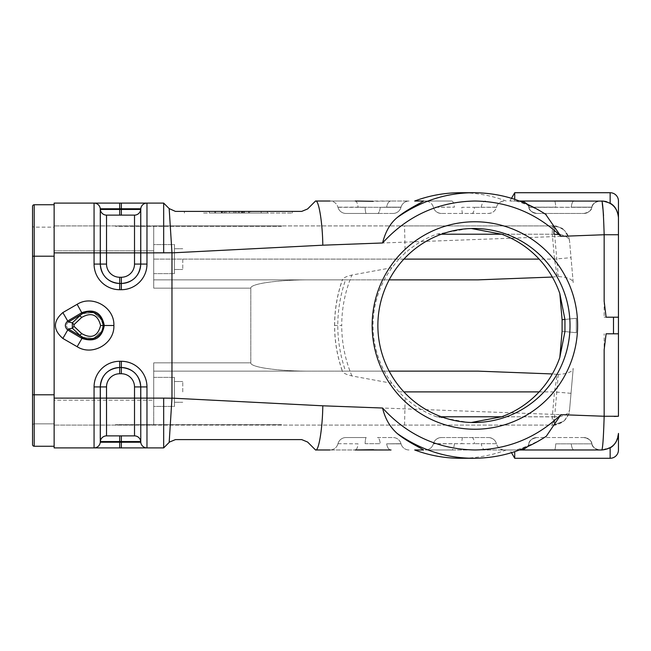 <?xml version="1.0" encoding="UTF-8"?>
<svg xmlns="http://www.w3.org/2000/svg" width="651" height="651" viewBox="0 0 651 651"><rect width="100%" height="100%" fill="white"/><g stroke="black" fill="none" stroke-linecap="round" stroke-linejoin="round"><path stroke-width="0.49" stroke-dasharray="3.25 2.44" d="M54.131 204.748L54.131 203.096L94.069 203.096L94.069 252.881L54.131 252.881L54.131 203.096L54.131 423.842L34.21 423.842A1.66 1.66 0 0 0 32.55 425.502L32.55 444.592A1.66 1.66 0 0 0 34.21 446.252L54.131 446.204L54.131 447.904L54.131 394.799L54.131 400.186L153.717 400.186L153.717 425.087L553.033 425.087L54.131 425.087L153.717 425.087L153.717 371.143L478.151 371.143M389.168 371.143L309.86 371.143C278.294 371.233 250.147 367.278 250.814 362.843L250.814 288.157C250.147 283.722 278.294 279.767 309.86 279.857L153.717 279.857L153.717 288.157L153.717 225.913L54.131 225.913L153.717 225.913L153.717 279.857L389.168 279.857L153.717 279.857L153.717 288.157L153.717 225.913L281.517 225.913L153.717 225.913L153.717 279.857L345.535 279.857C335.208 310.283 335.208 340.717 345.535 371.143L309.86 371.143C278.294 371.233 250.147 367.278 250.814 362.843L250.814 288.157C250.147 283.722 278.294 279.767 309.86 279.857L345.535 279.857M134.513 435.877A6.225 6.225 0 0 1 140.706 441.557L140.706 386.914A19.359 19.359 0 0 0 121.346 367.546L119.686 367.546A19.359 19.359 0 0 0 100.327 386.914L100.327 441.557A6.225 6.225 0 0 1 106.528 435.877L106.528 398.119L134.513 398.119L134.513 435.877A6.225 6.225 0 0 1 140.706 441.557A6.225 6.225 0 0 0 134.513 435.877L106.528 435.877A6.225 6.225 0 0 0 100.327 441.557L121.346 441.557L121.346 442.224L100.27 442.224A6.225 6.225 0 0 1 94.069 447.904A6.225 6.225 0 0 0 100.27 442.224A6.225 6.225 0 0 1 94.069 447.904L54.131 447.904L54.131 398.119L94.069 398.119L94.069 447.904L146.971 447.904L146.971 386.914A25.617 25.617 90 0 0 121.346 361.289L119.686 361.289A25.617 25.617 90 0 0 94.069 386.914L94.069 398.119L100.27 398.119L100.27 386.914C101.41 375.131 107.879 368.653 119.686 367.49L121.346 367.49C133.129 368.629 139.607 375.106 140.771 386.914L140.771 442.224A6.225 6.225 0 0 0 146.971 447.904A6.225 6.225 0 0 1 140.771 442.224A6.225 6.225 0 0 0 146.971 447.904M54.131 252.881L54.131 398.119M32.55 206.408A1.66 1.66 0 0 1 34.21 204.748A1.66 1.66 0 0 0 32.55 206.408L32.55 225.498A1.66 1.66 0 0 0 34.21 227.158A1.66 1.66 0 0 1 32.55 225.498A1.66 1.66 0 0 0 34.21 227.158L54.131 227.158L54.131 394.799L34.21 394.799L34.21 256.201L54.131 256.201L54.131 225.913L54.131 227.158L34.21 227.158L34.21 256.201L54.131 256.201L54.131 250.814L153.717 250.814L54.131 250.814L54.131 225.913L54.131 400.186L153.717 400.186L153.717 362.843L250.814 362.843L153.717 362.843L153.717 425.087L153.717 371.143L345.535 371.143M174.46 259.106L174.46 269.481L174.46 259.106M182.76 259.106L182.76 269.481L182.76 259.106M174.46 391.894L174.46 381.519L174.46 391.894M182.76 391.894L182.76 381.519L182.76 391.894M403.897 259.106L153.717 259.106L398.933 259.106L391.959 267.683A97.015 96.071 -90 0 0 391.959 383.317L398.933 391.894A97.967 97.015 180 0 0 405.142 397.891A97.015 96.071 -90 0 0 436.585 416.786L468.785 422.515L471.381 422.483M398.933 259.106A97.967 97.015 180 0 1 405.142 253.109A97.015 96.071 -90 0 1 436.585 234.214L468.785 228.485L471.381 228.517M404.564 425.087L405.142 397.891M391.959 383.317L351.922 375.944C346.251 374.561 343.118 373.064 342.524 371.452L342.914 371.143M391.959 267.683L351.922 275.056C346.251 276.439 343.118 277.936 342.524 279.548L342.914 279.857M552.308 225.913L553.033 225.913A8.3 0.724 -90 0 1 553.757 234.148L552.308 234.214L552.308 225.913L281.517 225.913L404.564 225.913L405.142 253.109M603.534 215.684L604.161 234.742L604.161 317.2L618.45 317.2L618.45 333.8L613.494 333.8L613.494 317.2L606.097 317.2M613.494 333.8L606.097 333.8M604.161 317.2L618.45 317.2M113.876 325.5C114.698 343.598 92.409 356.463 77.143 346.69L62.854 338.439C52.959 329.805 52.959 321.179 62.854 312.545L77.16 304.294C92.418 294.529 114.706 307.418 113.876 325.5L104.306 325.5C101.841 312.838 94.387 308.541 81.961 312.602L82.4 313.758L72.326 322.815L68.445 321.944L82.4 313.758L93.866 312.578L102.142 320.593L103.094 325.5L101.784 331.237L93.435 338.553L82.392 337.234L79.943 335.355C85.118 342.263 102.516 339.952 103.094 325.5C102.638 311.333 85.419 308.566 79.951 315.637C87.877 307.158 103.712 313.92 103.094 325.5L101.784 319.763L93.435 312.447L82.392 313.766M390.812 449.979L391.031 449.979A8.3 4.516 -90 0 1 386.661 443.836L400.992 443.689L386.661 443.836A8.3 4.516 -90 0 0 391.031 449.979L315.548 449.979C318.762 451.696 322.57 427.853 322.798 405.801L171.97 398.127L171.97 252.873L322.798 245.199L604.161 234.742L618.45 234.742M573.205 282.607L569.568 241.065L573.205 282.607C572.408 279.149 567.452 277.139 558.322 276.569L557.248 276.626L554.489 259.106L552.308 234.214L501.62 234.214L554.619 234.222A8.3 1.156 -87 0 0 553.895 225.938L553.033 225.913A8.3 1.156 90 0 1 554.188 234.214M552.333 277.049L557.248 276.626M552.308 425.087L552.308 416.786L554.489 391.894L557.248 374.374L552.333 373.951M557.248 374.374L558.322 374.431C567.452 373.861 572.408 371.851 573.205 368.393L569.568 409.935L573.205 368.393M404.564 225.913L553.033 225.913C562.431 226.727 567.941 231.772 569.568 241.065C569.055 237.916 565.955 235.776 560.283 234.645M558.322 374.431L554.619 416.778L554.188 416.786A8.3 1.156 90 0 1 553.033 425.087L563.563 421.319L564.563 420.432L567.924 415.826L569.568 409.935C568.469 414.305 563.489 416.583 554.619 416.778A8.3 1.156 87 0 1 553.895 425.062M606.683 201.737L610.15 203.242L601.85 201.021L602.281 203.429M601.85 201.021L574.06 201.021A8.3 2.873 90 0 0 571.285 207.164L591.905 207.164C592.044 204.186 594.713 202.136 599.921 201.021L601.85 201.021L599.921 201.021C594.729 202.119 592.06 204.17 591.905 207.164L571.285 207.164A8.3 2.873 -90 0 1 574.06 201.021M554.53 201.021A8.3 1.221 -90 0 1 555.71 207.164L528.848 207.311C528.962 210.208 531.631 212.259 536.863 213.463L583.849 213.463C589.065 212.275 591.735 210.224 591.865 207.311L528.807 207.164C528.677 204.186 526 202.136 520.792 201.021L514.713 201.021L520.792 201.021C525.984 202.119 528.661 204.17 528.807 207.164L555.71 207.164A8.3 1.221 90 0 0 554.53 201.021L519.506 201.021M451.713 201.021L414.687 201.021L451.713 201.021A8.3 2.775 -90 0 1 454.39 207.164L433.371 207.164C432.288 203.462 429.619 201.411 425.355 201.021A8.3 8.3 167.4 0 1 433.371 207.164M322.798 245.199C322.57 223.147 318.762 199.304 315.54 201.021L355.169 201.021A8.3 3.003 -90 0 1 358.066 207.164L337.934 207.164L358.066 207.164A8.3 3.003 -90 0 0 355.169 201.021L409.048 201.021A8.3 8.3 -90 0 0 401.032 207.164L386.661 207.164L401.032 207.164A8.3 8.3 0 0 1 409.048 201.021A8.3 8.3 -90 0 0 401.032 207.164A8.3 8.3 0 0 1 409.048 201.021L391.031 201.021A8.3 4.516 -90 0 0 386.661 207.164L380.233 207.311L386.661 207.164A8.3 4.516 -90 0 1 391.031 201.021L373.218 201.289M322.798 405.801L604.161 416.258C603.534 437.09 602.761 448.327 601.85 449.979L425.355 449.979C429.603 449.605 432.272 447.554 433.371 443.836L461.819 443.689L433.411 443.689C434.461 440.003 437.138 437.952 441.427 437.537L488.413 437.537L441.427 437.537A8.3 8.3 0 0 0 433.411 443.689A8.3 8.3 0 0 1 441.427 437.537M337.975 443.689L358.066 443.836A8.3 3.003 -90 0 1 355.169 449.979A8.3 3.003 -90 0 0 358.066 443.836L337.975 443.689A8.3 8.3 0 0 1 345.99 437.537L366.228 437.537L345.99 437.537A8.3 8.3 0 0 0 337.975 443.689A8.3 8.3 0 0 1 345.99 437.537M496.428 443.689L474.465 443.689L496.428 443.689A8.3 8.3 165 0 0 488.413 437.537C492.669 437.936 495.338 439.986 496.428 443.689A8.3 8.3 165 0 0 488.413 437.537M454.39 443.836A8.3 2.775 -90 0 1 451.713 449.979L425.355 449.979A8.3 8.3 90 0 0 433.371 443.836M423.524 449.979L414.687 449.979M337.934 443.836A8.3 8.3 0 0 1 329.919 449.979A8.3 8.3 0 0 0 337.934 443.836A8.3 8.3 -37.5 0 1 329.919 449.979L355.308 449.979M473.725 458.28C499.154 458.214 522.924 451.143 545.025 437.065C534.683 443.648 519.099 449.499 515.511 449.979L504.484 449.979A8.3 8.3 0 0 1 496.469 443.836C497.551 447.53 500.22 449.581 504.484 449.979L485.467 449.979A8.3 4.313 -90 0 1 481.309 443.836M554.53 449.979L514.713 449.979L554.53 449.979A8.3 1.221 -90 0 0 555.71 443.836L591.905 443.836L555.71 443.836A8.3 1.221 90 0 1 554.53 449.979L574.06 449.979A8.3 2.873 -90 0 1 571.285 443.836A8.3 2.873 90 0 0 574.06 449.979M509.92 449.979L514.713 449.979L509.92 449.979L511.491 452.697M515.511 449.979L519.506 449.979M616.058 441.972L618.45 433.387C617.457 443.469 611.924 449.003 601.85 449.979L599.921 449.979L601.85 449.979L611.167 447.123M441.427 213.463A8.3 8.3 0 0 1 433.411 207.311A8.3 8.3 0 0 0 441.427 213.463L488.413 213.463A8.3 8.3 0 0 0 496.428 207.311L496.469 207.164A8.3 8.3 0 0 1 504.484 201.021C500.237 201.411 497.559 203.462 496.469 207.164L474.465 207.311L496.428 207.311C495.354 211.005 492.677 213.056 488.413 213.463L441.427 213.463C437.155 213.056 434.477 211.005 433.411 207.311L454.39 207.164M337.975 207.311L365.121 207.311L337.975 207.311A8.3 8.3 0 0 0 345.99 213.463L366.228 213.463L345.99 213.463A8.3 8.3 0 0 1 337.975 207.311A8.3 8.3 0 0 0 345.99 213.463A8.3 8.3 0 0 1 337.975 207.311M400.992 207.311L380.233 207.311L400.992 207.311A8.3 8.3 15 0 1 392.976 213.463L377.499 213.463L392.976 213.463A8.3 8.3 0 0 0 400.992 207.311A8.3 8.3 15 0 1 392.976 213.463A8.3 8.3 0 0 0 400.992 207.311M355.169 201.021L329.919 201.021A8.3 8.3 0 0 1 337.934 207.164A8.3 8.3 0 0 0 329.919 201.021M423.524 201.021L414.687 201.021M514.713 199.328L514.713 201.021L509.92 201.021L514.713 201.021L514.713 192.72M214.789 211.388L214.789 213.048L214.789 211.388L214.789 213.048L219.615 213.048L219.615 211.388L249.357 211.388L249.357 213.048L243.751 213.048L243.751 211.388L243.751 213.048L215.538 213.048L215.538 211.388L261.181 211.388L215.538 211.388L249.357 211.388L244.402 211.388L244.402 213.048L245.362 213.048L215.538 213.048L248.609 213.048L202.966 213.048L202.966 211.388L248.609 211.388L215.538 211.388L239.609 211.388L239.609 213.048L224.546 213.048L242.221 213.048L242.221 211.388L215.538 211.388L261.181 211.388L215.538 211.388L261.181 211.388L261.181 213.048L214.789 213.048L244.475 213.048L222.87 213.048L222.87 211.388L244.475 211.388L215.538 211.388L215.538 213.048L261.181 213.048L215.538 213.048L261.181 213.048L261.181 211.388L202.966 211.388L202.966 213.048L249.357 213.048L244.475 213.048L244.475 211.388L229.551 211.388L229.551 213.048L244.695 213.048L220.429 213.048L224.603 213.048L224.603 211.388L214.789 211.388L222.87 211.388M242.652 213.048L241.602 213.048L241.602 211.388L238.25 211.388L238.25 213.048L215.538 213.048L244.092 213.048C251.107 213.048 251.107 213.048 244.092 213.048C251.107 213.048 251.107 213.048 244.092 213.048L215.538 213.048L242.652 213.048L242.652 211.388M226.06 211.388L244.695 211.388L221.332 211.388L221.332 213.048L222.455 213.048L222.455 211.388L226.06 211.388L226.06 213.048M209.313 211.388L209.313 213.048L267.406 213.048L209.313 213.048L209.313 211.388L267.406 211.388L267.406 213.048L292.307 213.048L267.406 213.048L267.406 211.388M244.092 213.048L243.531 213.048L243.531 211.388L244.092 211.388L244.092 213.048L244.092 211.388C251.107 211.388 251.107 211.388 244.092 211.388C251.107 211.388 251.107 211.388 244.092 211.388M215.538 213.048L242.652 213.048L215.538 213.048L242.652 213.048L215.538 213.048L215.538 211.388L215.538 213.048M610.15 192.72L610.15 203.242C614.764 205.814 617.53 210.607 618.45 217.613L618.45 201.021M610.223 447.717L601.85 449.979M611.671 446.814L612.16 446.448M613.161 445.593L614.015 444.731M618.45 433.387L618.45 449.979M473.725 192.72C499.154 192.786 522.924 199.857 545.025 213.935L545.652 214.317M184.42 213.048L184.42 211.388L184.42 213.048M292.307 211.388L292.307 213.048L292.307 211.388M73.986 326.338L73.986 324.646L72.326 322.815L72.326 328.177L74.027 326.379L81.644 333.54L79.943 335.355L79.284 334.744L81.22 336.339C89.342 342.393 100.702 338.61 102.988 327.127L103.086 325.752M62.854 312.545L67.712 320.992C64.579 323.978 64.579 326.973 67.712 329.992L81.953 338.382L82.392 337.234L68.445 329.04L72.326 328.177L80.781 335.997M62.854 338.439L68.445 329.04C65.922 326.672 65.922 324.312 68.445 321.944L67.712 320.992L81.961 312.602L77.16 304.294M74.027 324.613L81.652 317.452L79.951 315.637L81.22 314.661C89.114 310.185 95.502 311.08 100.384 317.338L103.086 325.069M377.499 437.537L392.976 437.537L377.499 437.537A8.3 2.832 90 0 1 380.233 443.689A8.3 2.832 90 0 0 377.499 437.537M506.201 449.979A132.78 131.486 -90 0 1 460.444 458.28M82.36 313.79L81.22 314.661C89.342 308.607 100.702 312.39 102.988 323.873L103.061 324.621M82.352 337.21L81.22 336.339M82.4 337.242L93.866 338.422L102.142 330.407L103.094 325.5L100.604 325.5C97.78 336.388 91.474 339.073 81.676 333.564M68.445 321.96C65.922 324.328 65.922 326.688 68.445 329.056M119.686 215.123L106.528 215.123L121.346 215.123L119.686 215.123L119.686 208.776L140.771 208.776L140.771 264.086C139.631 275.869 133.154 282.347 121.346 283.51L119.686 283.51C107.903 282.371 101.434 275.894 100.27 264.086L100.27 208.776A6.225 6.225 0 0 0 94.069 203.096A6.225 6.225 0 0 1 100.27 208.776A6.225 6.225 0 0 0 94.069 203.096L163.67 203.096L163.67 252.881L146.971 252.881L146.971 203.096A6.225 6.225 0 0 0 140.771 208.776A6.225 6.225 0 0 1 146.971 203.096A6.225 6.225 0 0 0 140.771 208.776M121.346 215.123L121.346 209.443L140.706 209.443A6.225 6.225 0 0 1 134.513 215.123A6.225 6.225 0 0 0 140.706 209.443A6.225 6.225 0 0 1 134.513 215.123L106.528 215.123A6.225 6.225 0 0 1 100.327 209.443A6.225 6.225 0 0 0 106.528 215.123A6.225 6.225 0 0 1 100.327 209.443L100.327 252.881L94.069 252.881L94.069 264.086A25.617 25.617 90 0 0 119.686 289.711L121.346 289.711A25.617 25.617 90 0 0 146.971 264.086L146.971 252.881L140.706 252.881L140.706 225.913M315.54 449.979L307.597 442.037L301.73 439.612L175.412 439.612L169.537 442.037L163.67 447.904L163.67 398.119L171.97 398.225L169.179 442.395M174.46 406.411L174.46 377.368L174.46 406.411L174.46 377.368L174.46 406.411L153.717 406.411L153.717 377.368L153.717 406.411L174.46 406.411M153.717 406.411L153.717 377.368L153.717 406.411M174.46 244.589L174.46 273.632L174.46 244.589L174.46 273.632L174.46 244.589L153.717 244.589L153.717 273.632L153.717 244.589L174.46 244.589M153.717 244.589L153.717 273.632L153.717 244.589M334.581 325.5C334.598 309.648 337.251 294.26 342.524 279.328L342.524 279.548C337.291 294.455 334.671 309.77 334.655 325.5C334.671 341.23 337.291 356.545 342.524 371.452L342.524 371.672C337.251 356.74 334.598 341.352 334.581 325.5L341.718 325.5C341.759 307.996 345.16 291.176 351.922 275.056M32.55 425.502L32.55 394.799L32.55 425.502A1.66 1.66 0 0 1 34.21 423.842L34.21 394.799L54.131 394.799L54.131 425.087L54.131 400.186L54.131 425.087L54.131 423.842L34.21 423.842A1.66 1.66 0 0 0 32.55 425.502L32.55 256.201L34.21 256.201L32.55 256.201L32.55 225.498M309.86 371.143L153.717 371.143L153.717 362.843L153.717 371.143L309.86 371.143L153.717 371.143M366.228 213.463L377.499 213.463L366.228 213.463A8.3 1.147 -90 0 1 365.121 207.311A8.3 1.147 -90 0 0 366.228 213.463M358.066 207.164L380.233 207.311A8.3 2.832 90 0 1 377.499 213.463A8.3 2.832 90 0 0 380.233 207.311L358.066 207.164M603.542 201.102L604.551 201.24M536.863 213.463L583.849 213.463L536.863 213.463C531.655 212.275 528.978 210.224 528.848 207.311L591.865 207.311C591.759 210.208 589.082 212.259 583.849 213.463L536.863 213.463A8.3 8.3 0 0 1 528.848 207.311A8.3 8.3 90 0 0 536.863 213.463A8.3 8.3 0 0 1 528.848 207.311M509.92 201.021L511.491 198.303M545.025 213.935C534.683 207.352 519.099 201.501 515.511 201.021M506.201 201.021A132.78 131.486 90 0 0 460.444 192.72M583.849 437.537L536.863 437.537L583.849 437.537C589.065 438.725 591.735 440.776 591.865 443.689C591.759 440.792 589.082 438.741 583.849 437.537A8.3 8.3 165 0 1 591.865 443.689A8.3 8.3 0 0 0 583.849 437.537A8.3 8.3 165 0 1 591.865 443.689M514.713 451.672L514.713 458.28M536.863 437.537C531.655 438.725 528.978 440.776 528.848 443.689C528.962 440.792 531.631 438.741 536.863 437.537A8.3 8.3 14.1 0 0 528.848 443.689A8.3 8.3 0 0 1 536.863 437.537A8.3 8.3 0 0 0 528.848 443.689M528.807 443.836C528.677 446.814 526 448.865 520.792 449.979C525.984 448.881 528.661 446.83 528.807 443.836A8.3 8.3 90 0 1 520.792 449.979A8.3 8.3 0 0 0 528.807 443.836A8.3 8.3 0 0 1 520.792 449.979M599.921 449.979C594.729 448.881 592.06 446.83 591.905 443.836C592.044 446.814 594.713 448.865 599.921 449.979A8.3 8.3 0 0 1 591.905 443.836A8.3 8.3 0 0 0 599.921 449.979A8.3 8.3 0 0 1 591.905 443.836M614.414 416.461L604.161 416.258L604.161 333.8M315.54 201.021L307.597 208.963L301.73 211.388L175.412 211.388L169.17 208.589L171.97 252.775L163.67 252.889M169.187 208.605L163.67 203.096M221.926 213.048L224.546 213.048L224.546 211.388L221.926 211.388L221.926 213.048M248.609 211.388L248.609 213.048L248.609 211.388M234.913 213.048L234.913 211.388L234.913 213.048C245.15 213.048 245.15 213.048 234.913 213.048C245.15 213.048 245.15 213.048 234.913 213.048M229.551 211.388L229.551 213.048M234.913 211.388C245.15 211.388 245.15 211.388 234.913 211.388C245.15 211.388 245.15 211.388 234.913 211.388M261.181 211.388L261.181 213.048L261.181 211.388M239.967 213.048L224.18 213.048L239.967 213.048L239.967 211.388L224.18 211.388L242.441 211.388L242.441 213.048L239.967 213.048M221.739 213.048L224.18 213.048L224.18 211.388L221.739 211.388L221.739 213.048M250.537 211.388L233.603 211.388L233.603 213.048L250.537 213.048L233.603 213.048L233.603 211.388L250.537 211.388L250.537 213.048M225.905 211.388L225.905 213.048L225.905 211.388M528.807 207.164A8.3 8.3 0 0 0 520.792 201.021A8.3 8.3 164.1 0 1 528.807 207.164A8.3 8.3 0 0 0 520.792 201.021M591.905 207.164A8.3 8.3 0 0 1 599.921 201.021A8.3 8.3 0 0 0 591.905 207.164A8.3 8.3 0 0 1 599.921 201.021M583.849 213.463A8.3 8.3 0 0 0 591.865 207.311A8.3 8.3 0 0 1 583.849 213.463A8.3 8.3 0 0 0 591.865 207.311M472.04 213.463A8.3 2.514 90 0 0 474.465 207.311L461.819 207.311A8.3 0.814 -90 0 0 462.609 213.463M481.309 207.164A8.3 4.313 -90 0 1 485.467 201.021M462.609 437.537A8.3 0.814 -90 0 0 461.819 443.689L474.465 443.689A8.3 2.514 90 0 0 472.04 437.537M365.121 443.689A8.3 1.147 -90 0 1 366.228 437.537A8.3 1.147 -90 0 0 365.121 443.689L380.233 443.689L365.121 443.689M400.992 443.689A8.3 8.3 -90 0 0 392.976 437.537A8.3 8.3 165 0 1 400.992 443.689A8.3 8.3 165 0 0 392.976 437.537M409.048 449.979A8.3 8.3 90 0 1 401.032 443.836L386.661 443.836L401.032 443.836A8.3 8.3 0 0 0 409.048 449.979A8.3 8.3 0 0 1 401.032 443.836M100.327 441.557A6.225 6.225 0 0 1 106.528 435.877M554.628 234.124C563.489 234.327 568.469 236.647 569.568 241.065C568.079 232.155 562.855 227.109 553.895 225.938M553.033 425.087C562.431 424.273 567.941 419.228 569.568 409.935C568.347 414.549 563.082 416.852 553.757 416.852A8.3 0.724 90 0 1 553.033 425.087M554.188 416.786L501.62 416.786L553.757 416.852M554.188 234.132L553.757 234.148M539.15 391.894L554.489 391.894L571.025 393.334M573.205 282.591L571.025 257.666L554.489 259.106L539.15 259.106M564.946 331.546L576.322 332.734L576.322 318.266L564.946 319.454L576.322 318.266L576.322 332.734L562.098 331.286M32.55 444.592A1.66 1.66 0 0 0 34.21 446.252L34.21 394.799L32.55 394.799M281.517 226.328L281.517 225.913L281.517 226.328L115.536 226.328L115.536 225.913L115.536 226.328L281.517 226.328M281.517 424.672L115.536 424.672L281.517 424.672L281.517 425.087L281.517 424.672M115.536 425.087L115.536 424.672L115.536 425.087M436.585 416.786L441.427 416.786M351.922 375.944C345.16 359.824 341.759 343.004 341.718 325.5M441.427 234.214L436.585 234.214M100.27 442.224L100.27 398.119L106.528 398.119L106.528 386.914A13.158 13.158 0 0 1 119.686 373.747L121.346 373.747A13.158 13.158 0 0 1 134.513 386.914L134.513 398.119L163.67 398.119M554.619 234.222L558.322 276.569M398.933 391.894L403.897 391.894M610.15 458.28L610.15 447.758M81.676 317.428C91.482 311.919 97.788 314.612 100.604 325.5M79.943 335.355C87.869 343.834 103.704 337.08 103.094 325.5L104.306 325.5C101.702 338.227 94.257 342.524 81.953 338.382L77.143 346.69M250.814 288.157L153.717 288.157L250.814 288.157M119.686 435.877L119.686 447.904M121.346 435.877L121.346 441.557L140.706 441.557M140.771 442.224L121.346 442.224L121.346 447.904M106.528 215.123L106.528 252.881L134.513 252.881L134.513 264.086A13.158 13.158 0 0 1 121.346 277.253L119.686 277.253A13.158 13.158 0 0 1 106.528 264.086L106.528 252.881L100.327 252.881L100.327 264.086L94.069 264.086M106.528 264.086L100.327 264.086A19.359 19.359 0 0 0 119.686 283.454L119.686 289.711M119.686 277.253L119.686 283.454L121.346 283.454L121.346 289.711M121.346 277.253L121.346 283.454A19.359 19.359 0 0 0 140.706 264.086L146.971 264.086M134.513 264.086L140.706 264.086L140.706 252.881L134.513 252.881L134.513 215.123M100.327 209.443L121.346 209.443L121.346 203.096M100.27 208.776L119.686 208.776L119.686 203.096M134.513 386.914L146.971 386.914M121.346 373.747L121.346 361.289M119.686 373.747L119.686 361.289M106.528 386.914L94.069 386.914M239.609 213.048L239.609 211.388M236.093 211.388L236.093 213.048M241.977 211.388L241.977 213.048M238.404 211.388L238.404 213.048M488.413 213.463A8.3 8.3 0 0 0 496.428 207.311M496.469 207.164A8.3 8.3 0 0 1 504.484 201.021M504.484 449.979A8.3 8.3 0 0 1 496.469 443.836M34.21 423.842L34.21 256.201L34.21 394.799L54.131 394.799M54.131 256.201L32.55 256.201M34.21 204.748L34.21 227.158M174.46 269.481L182.76 269.481L174.46 269.481M174.46 248.739L182.76 248.739L174.46 248.739M174.46 402.261L182.76 402.261L174.46 402.261M174.46 381.519L182.76 381.519L174.46 381.519M473.944 228.485L468.785 228.485M473.944 422.515L468.785 422.515M79.951 315.637L80.789 314.994M101.825 331.245L103.094 325.5L102.174 320.585M95.371 337.796L100.384 333.662L102.37 329.878L103.086 325.931M79.292 334.752L80.789 336.006M79.284 316.256L80.781 315.003M101.825 319.755L103.094 325.5L102.174 330.415M153.717 377.368L174.46 377.368L153.717 377.368M153.717 273.632L174.46 273.632L153.717 273.632M309.86 279.857L153.717 279.857M249.357 213.048L249.357 211.388L249.357 213.048M451.713 449.979L485.467 449.979M373.56 449.711L390.397 449.979M563.563 421.319L554.034 425.054M564.563 420.432C568.502 414.744 570.081 411.863 569.299 411.798L569.527 410.358M563.603 229.722C558.062 226.564 554.864 225.303 554.017 225.946M569.527 240.642L568.909 237.688L564.563 230.568M553.171 425.087C554.253 425.762 557.598 424.598 563.221 421.596M564.246 420.725C568.445 414.89 570.13 411.928 569.291 411.839L569.527 410.317M563.221 229.404C562.952 228.281 559.6 227.109 553.171 225.913M569.527 240.683L568.917 237.713L564.246 230.275"/><path stroke-width="0.98" d="M32.55 256.201L34.21 256.201L34.21 204.748L54.131 204.748L34.21 204.748A1.66 1.66 0 0 0 32.55 206.408L32.55 444.592A1.66 1.66 0 0 0 34.21 446.252L54.131 446.252L54.131 256.201L34.21 256.201L34.21 394.799L54.131 394.799M140.706 441.557L121.346 441.557L121.346 442.224L140.771 442.224L140.706 441.557A6.225 6.225 0 0 0 134.513 435.877L106.528 435.877A6.225 6.225 0 0 0 100.327 441.557L100.327 386.914A19.359 19.359 0 0 1 119.686 367.546L121.346 367.546A19.359 19.359 0 0 1 140.706 386.914L140.771 442.224A6.225 6.225 0 0 0 146.971 447.904L54.131 447.904L54.131 398.119L94.069 398.119L94.069 386.914A25.617 25.617 90 0 1 119.686 361.289L121.346 361.289A25.617 25.617 90 0 1 146.971 386.914L146.971 398.119L163.67 398.119L163.67 447.904L146.971 447.904L163.67 447.904L169.537 442.037L175.412 439.612L301.73 439.612L307.597 442.037L315.54 449.979C318.762 451.696 322.57 427.853 322.798 405.801L382.585 408.022C385.01 418.447 389.884 426.942 397.216 433.493C420.627 449.939 446.122 458.198 473.725 458.28L460.444 458.28A132.78 131.486 -90 0 1 414.687 449.979L423.524 449.979C423.353 449.214 407.306 442.005 397.208 433.485M54.131 204.748L54.131 252.881L54.131 203.096L146.971 203.096A6.225 6.225 0 0 0 140.771 208.776L100.27 208.776L100.27 264.086C101.41 275.869 107.879 282.347 119.686 283.51L121.346 283.51C133.129 282.371 139.607 275.894 140.771 264.086L140.771 208.776M322.798 405.801L171.97 398.127L171.97 252.873L322.798 245.199C322.57 223.147 318.762 199.304 315.54 201.021L307.597 208.963L301.73 211.388L175.412 211.388L169.17 208.589L171.97 252.775L146.971 252.881L146.971 264.086A25.617 25.617 90 0 1 121.346 289.711L119.686 289.711A25.617 25.617 90 0 1 94.069 264.086L94.069 252.881L54.131 252.881L54.131 398.119M54.131 252.881L54.131 256.201M471.381 422.483L501.62 416.786A97.015 96.071 -90 0 0 559.811 357.464L564.946 331.546L564.946 319.454L559.811 293.536A97.015 96.071 -90 0 0 501.62 234.214L471.381 228.517M569.828 331.546A97.015 96.071 -90 0 1 473.944 422.515A97.015 96.071 -90 0 1 377.873 325.5A97.015 96.071 -90 0 1 473.944 228.485A97.015 96.071 -90 0 1 569.828 331.546M606.097 317.2L604.161 301.275L606.114 317.2L618.45 317.2L613.494 317.2L613.494 333.8L618.45 333.8L618.45 217.613C617.669 210.501 614.902 205.708 610.15 203.242L610.809 203.649M606.097 333.8L604.161 349.725L606.114 333.8L613.494 333.8M77.143 304.31C92.409 294.537 114.698 307.402 113.876 325.5C114.706 343.582 92.418 356.471 77.16 346.706L62.854 338.455C52.959 329.821 52.959 321.195 62.854 312.561L77.143 304.31L82.36 313.79M478.151 279.857L389.168 279.857L478.151 279.857L552.333 277.049M552.333 373.951L478.151 371.143L389.168 371.143M602.281 203.429L603.135 210.712M603.143 210.778L603.534 215.684M322.798 245.199L382.585 242.978C385.392 231.715 390.266 223.228 397.224 217.524C420.627 201.061 446.122 192.802 473.725 192.72L460.444 192.72A132.78 131.486 90 0 0 414.687 201.021L423.524 201.021C423.353 201.786 407.306 208.995 397.208 217.515M315.556 449.979L329.919 449.979M519.506 449.979L601.85 449.979C611.924 449.003 617.457 443.469 618.45 433.387C618.702 435.535 617.84 438.514 615.846 442.314C613.82 445.251 611.924 447.066 610.15 447.758L610.15 458.28L514.713 458.28L514.713 451.672M519.506 201.021L603.542 201.102M315.556 201.021L329.919 201.021M610.15 203.242L610.15 192.72A8.3 8.3 0 0 1 618.45 201.021L618.45 217.613C617.376 207.62 611.842 202.087 601.85 201.021C611.842 202.087 617.376 207.62 618.45 217.613L618.45 317.2M545.025 437.065L546.295 436.251L560.918 414.646L604.161 416.258C603.542 436.927 602.769 448.165 601.85 449.979M618.45 433.387L618.45 449.979A8.3 8.3 0 0 1 610.15 458.28M611.167 447.123L611.671 446.814M612.16 446.448L613.161 445.593M614.015 444.731L616.058 441.972M545.652 214.317L560.918 236.354L604.161 234.742C603.534 213.91 602.761 202.673 601.85 201.021M267.406 211.388L209.313 211.388M73.986 324.662L73.986 326.354L72.326 328.185L72.326 322.823L79.943 315.645C85.118 308.737 102.516 311.048 103.094 325.5C102.638 339.667 85.419 342.434 79.951 335.363L72.326 328.185L68.445 329.056L82.352 337.21M82.392 313.766L68.445 321.96L72.326 322.823L74.027 324.621L81.644 317.46L79.943 315.645L79.284 316.256M74.027 326.387L81.652 333.548L79.951 335.363C87.877 343.842 103.712 337.08 103.094 325.5L100.604 325.5C97.78 314.612 91.474 311.927 81.676 317.436M62.854 338.455L67.712 330.008C64.579 327.022 64.579 324.027 67.712 321.008L68.445 321.96M62.854 312.561L67.712 321.008L81.953 312.618C94.257 308.476 101.702 312.773 104.306 325.5C101.841 338.162 94.387 342.459 81.961 338.398L82.4 337.242M68.445 329.056L67.712 330.008L81.961 338.398L77.16 346.706M134.513 215.123L106.528 215.123L106.528 252.881L134.513 252.881L134.513 215.123A6.225 6.225 0 0 0 140.706 209.443L140.706 252.881L146.971 252.881L146.971 203.096L163.67 203.096L169.187 208.605M163.67 398.111L171.97 398.225L169.179 442.411M163.67 252.881L163.67 203.096M604.551 201.24L606.683 201.737M610.15 192.72L514.713 192.72L514.713 199.328M511.491 198.303L514.713 192.72M604.161 349.725L604.161 416.258L618.45 416.258L618.45 333.8L618.45 416.258L614.414 416.461M618.45 234.742L604.161 234.742L604.161 301.275M574.06 201.021L554.53 201.021M577.608 325.5A103.737 102.728 -90 0 1 474.88 429.237A103.737 102.728 -90 0 1 372.152 325.5A103.737 102.728 -90 0 1 474.88 221.763A103.737 102.728 -90 0 1 577.608 325.5M511.491 452.697L514.713 458.28M355.169 449.979L391.031 449.979L355.169 449.979M106.528 215.123A6.225 6.225 0 0 1 100.327 209.443L100.327 252.881L106.528 252.881L106.528 264.086A13.158 13.158 0 0 0 119.686 277.253L121.346 277.253A13.158 13.158 0 0 0 134.513 264.086L134.513 252.881L140.706 252.881L140.706 264.086A19.359 19.359 0 0 1 121.346 283.454L119.686 283.454A19.359 19.359 0 0 1 100.327 264.086L100.327 252.881L94.069 252.881L94.069 203.096A6.225 6.225 0 0 1 100.27 208.776M100.27 442.224A6.225 6.225 0 0 1 94.069 447.904L94.069 398.119L100.27 398.119L100.27 442.224L121.346 442.224L121.346 447.904M560.283 234.645L554.619 234.222M554.628 234.124L554.188 234.132M559.811 293.536L562.098 319.714L562.098 331.286L559.811 357.464M441.427 234.214L501.62 234.214M403.897 259.106L539.15 259.106M441.427 416.786L501.62 416.786M403.897 391.894L539.15 391.894M382.585 408.022C407.436 435.267 438.204 449.255 474.88 449.979C508.097 449.475 536.774 437.692 560.918 414.646M382.585 242.978C407.436 215.733 438.204 201.745 474.88 201.021C508.097 201.525 536.774 213.308 560.918 236.354M81.676 333.572C91.482 339.081 97.788 336.388 100.604 325.5M113.876 325.5L103.094 325.5C103.704 313.92 87.869 307.166 79.943 315.645M100.327 209.443L119.686 209.443L119.686 203.096M119.686 215.123L119.686 209.443L121.346 209.443L121.346 203.096M121.346 215.123L121.346 209.443L140.706 209.443L140.706 225.913M121.346 435.877L121.346 441.557L119.686 441.557L119.686 447.904M119.686 435.877L119.686 441.557L100.327 441.557M106.528 435.877L106.528 398.119L100.27 398.119L100.27 386.914L106.528 386.914L106.528 398.119L134.513 398.119L134.513 386.914A13.158 13.158 0 0 0 121.346 373.747L119.686 373.747A13.158 13.158 0 0 0 106.528 386.914M119.686 373.747L119.686 367.49C107.903 368.629 101.434 375.106 100.27 386.914L94.069 386.914M121.346 373.747L121.346 367.49L119.686 367.49L119.686 361.289M134.513 386.914L140.771 386.914C139.631 375.131 133.154 368.653 121.346 367.49L121.346 361.289M134.513 435.877L134.513 398.119L140.771 398.119L140.771 386.914L146.971 386.914M140.771 442.224L140.771 398.119L146.971 398.119L146.971 447.904M134.513 264.086L146.971 264.086M121.346 277.253L121.346 289.711M119.686 277.253L119.686 289.711M106.528 264.086L94.069 264.086M562.098 319.714L564.946 319.454M34.21 446.252L34.21 394.799L32.55 394.799M473.725 458.28C500.049 458.117 524.242 450.777 546.295 436.26M473.725 192.72C500.041 192.883 524.226 200.223 546.279 214.732M81.22 336.339L84.467 338.178L87.486 338.992L90.635 339.081L95.371 337.796M79.292 334.752L79.951 335.363M373.218 201.289L355.226 201.021M355.308 449.979L373.56 449.711M390.397 449.979L390.812 449.979M554.53 449.979L574.06 449.979"/></g></svg>
